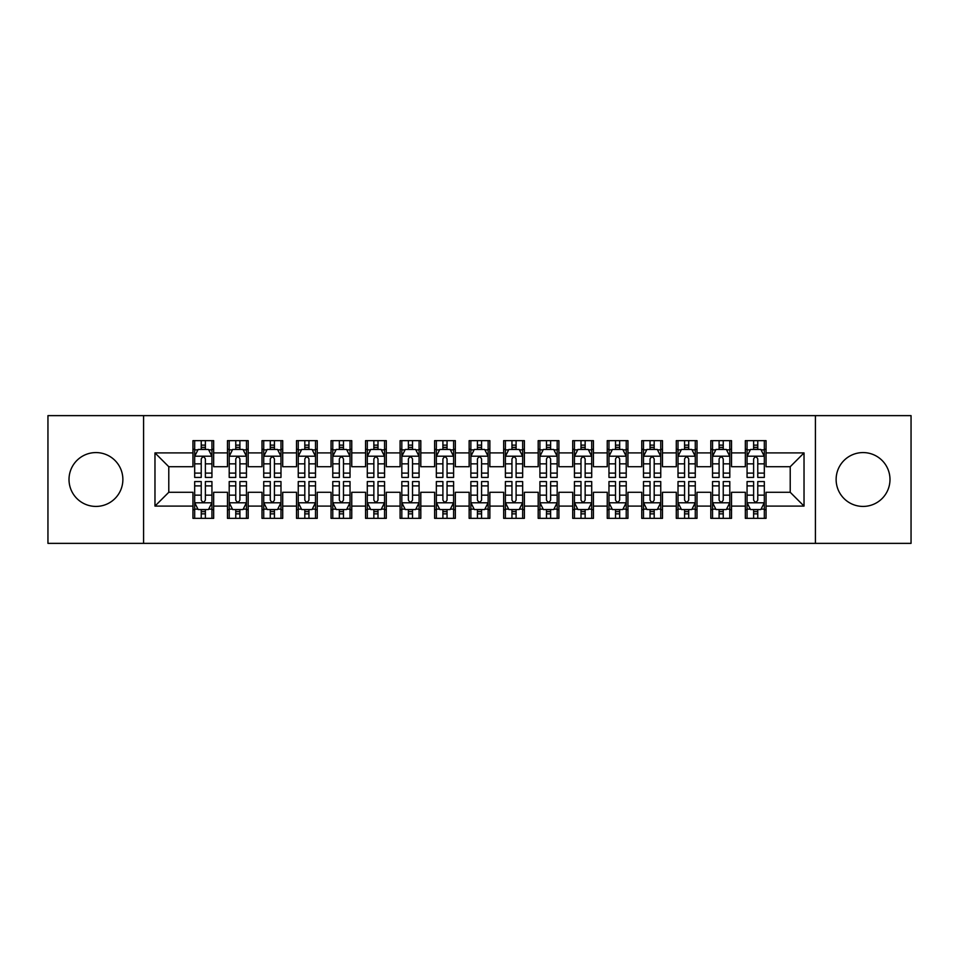 <?xml version="1.0" encoding="UTF-8"?>
<svg xmlns="http://www.w3.org/2000/svg" width="959" height="959" viewBox="0 0 959 959"><rect width="100%" height="100%" fill="white"/><g stroke="black" fill="none" stroke-linecap="round" stroke-linejoin="round"><path stroke-width="1.44" d="M863.064 452.576A26.924 26.924 0 0 0 836.128 479.5A26.924 26.924 0 0 0 863.064 506.424A26.924 26.924 0 0 0 889.988 479.5A26.924 26.924 0 0 0 863.064 452.576M95.936 452.576A26.924 26.924 0 0 0 69.012 479.5A26.924 26.924 0 0 0 95.936 506.424A26.924 26.924 0 0 0 122.872 479.5A26.924 26.924 0 0 0 95.936 452.576M815.414 543.369L911.05 543.369L911.05 415.631L815.414 415.631L815.414 543.369L143.586 543.369L143.586 415.631L47.95 415.631L47.95 543.369L143.586 543.369M815.414 415.631L143.586 415.631M154.974 506.088L154.974 452.912L192.951 452.912L192.951 466.721L168.784 466.721L168.784 492.279L154.974 506.088L192.951 506.088L192.951 518.339L213.665 518.339L213.665 506.088L227.475 506.088L227.475 518.339L248.189 518.339L248.189 506.088L261.999 506.088L261.999 518.339L282.713 518.339L282.713 506.088L296.523 506.088L296.523 518.339L317.237 518.339L317.237 506.088L331.047 506.088L331.047 518.339L351.761 518.339L351.761 506.088L365.571 506.088L365.571 518.339L386.285 518.339L386.285 506.088L400.095 506.088L400.095 518.339L420.809 518.339L420.809 506.088L434.619 506.088L434.619 518.339L455.333 518.339L455.333 506.088L469.143 506.088L469.143 518.339L489.857 518.339L489.857 506.088L503.667 506.088L503.667 518.339L524.381 518.339L524.381 506.088L538.191 506.088L538.191 518.339L558.905 518.339L558.905 506.088L572.715 506.088L572.715 518.339L593.429 518.339L593.429 506.088L607.239 506.088L607.239 518.339L627.953 518.339L627.953 506.088L641.763 506.088L641.763 518.339L662.477 518.339L662.477 506.088L676.287 506.088L676.287 518.339L697.001 518.339L697.001 506.088L710.811 506.088L710.811 518.339L731.525 518.339L731.525 506.088L745.335 506.088L745.335 518.339L766.049 518.339L766.049 492.279L790.216 492.279L790.216 466.721L766.049 466.721L766.049 452.912L804.026 452.912L804.026 506.088L766.049 506.088M766.049 452.912L766.049 440.661L745.335 440.661L745.335 452.912L731.525 452.912L731.525 440.661L710.811 440.661L710.811 452.912L697.001 452.912L697.001 440.661L676.287 440.661L676.287 452.912L662.477 452.912L662.477 440.661L641.763 440.661L641.763 452.912L627.953 452.912L627.953 440.661L607.239 440.661L607.239 452.912L593.429 452.912L593.429 440.661L572.715 440.661L572.715 452.912L558.905 452.912L558.905 440.661L538.191 440.661L538.191 452.912L524.381 452.912L524.381 440.661L503.667 440.661L503.667 452.912L489.857 452.912L489.857 440.661L469.143 440.661L469.143 452.912L455.333 452.912L455.333 440.661L434.619 440.661L434.619 452.912L420.809 452.912L420.809 440.661L400.095 440.661L400.095 452.912L386.285 452.912L386.285 440.661L365.571 440.661L365.571 452.912L351.761 452.912L351.761 440.661L331.047 440.661L331.047 452.912L317.237 452.912L317.237 440.661L296.523 440.661L296.523 452.912L282.713 452.912L282.713 440.661L261.999 440.661L261.999 452.912L248.189 452.912L248.189 440.661L227.475 440.661L227.475 452.912L213.665 452.912L213.665 440.661L192.951 440.661L192.951 452.912M731.525 506.088L731.525 492.279L745.335 492.279L745.335 506.088M804.026 452.912L790.216 466.721M697.001 506.088L697.001 492.279L710.811 492.279L710.811 506.088M745.335 452.912L745.335 466.721L731.525 466.721L731.525 452.912M662.477 506.088L662.477 492.279L676.287 492.279L676.287 506.088M710.811 452.912L710.811 466.721L697.001 466.721L697.001 452.912M627.953 506.088L627.953 492.279L641.763 492.279L641.763 506.088M676.287 452.912L676.287 466.721L662.477 466.721L662.477 452.912M593.429 506.088L593.429 492.279L607.239 492.279L607.239 506.088M641.763 452.912L641.763 466.721L627.953 466.721L627.953 452.912M558.905 506.088L558.905 492.279L572.715 492.279L572.715 506.088M607.239 452.912L607.239 466.721L593.429 466.721L593.429 452.912M524.381 506.088L524.381 492.279L538.191 492.279L538.191 506.088M572.715 452.912L572.715 466.721L558.905 466.721L558.905 452.912M489.857 506.088L489.857 492.279L503.667 492.279L503.667 506.088M538.191 452.912L538.191 466.721L524.381 466.721L524.381 452.912M455.333 506.088L455.333 492.279L469.143 492.279L469.143 506.088M503.667 452.912L503.667 466.721L489.857 466.721L489.857 452.912M420.809 506.088L420.809 492.279L434.619 492.279L434.619 506.088M469.143 452.912L469.143 466.721L455.333 466.721L455.333 452.912M386.285 506.088L386.285 492.279L400.095 492.279L400.095 506.088M434.619 452.912L434.619 466.721L420.809 466.721L420.809 452.912M351.761 506.088L351.761 492.279L365.571 492.279L365.571 506.088M400.095 452.912L400.095 466.721L386.285 466.721L386.285 452.912M317.237 506.088L317.237 492.279L331.047 492.279L331.047 506.088M365.571 452.912L365.571 466.721L351.761 466.721L351.761 452.912M282.713 506.088L282.713 492.279L296.523 492.279L296.523 506.088M331.047 452.912L331.047 466.721L317.237 466.721L317.237 452.912M248.189 506.088L248.189 492.279L261.999 492.279L261.999 506.088M296.523 452.912L296.523 466.721L282.713 466.721L282.713 452.912M213.665 506.088L213.665 492.279L227.475 492.279L227.475 506.088M261.999 452.912L261.999 466.721L248.189 466.721L248.189 452.912M168.784 492.279L192.951 492.279L192.951 506.088M227.475 452.912L227.475 466.721L213.665 466.721L213.665 452.912M745.335 449.291L747.061 449.291M764.323 449.291L766.049 449.291M710.811 449.291L712.537 449.291M729.799 449.291L731.525 449.291M676.287 449.291L678.013 449.291M695.275 449.291L697.001 449.291M641.763 449.291L643.489 449.291M660.751 449.291L662.477 449.291M607.239 449.291L608.965 449.291M626.227 449.291L627.953 449.291M572.715 449.291L574.441 449.291M591.703 449.291L593.429 449.291M538.191 449.291L539.917 449.291M557.179 449.291L558.905 449.291M503.667 449.291L505.393 449.291M522.655 449.291L524.381 449.291M469.143 449.291L470.869 449.291M488.131 449.291L489.857 449.291M434.619 449.291L436.345 449.291M453.607 449.291L455.333 449.291M400.095 449.291L401.821 449.291M419.083 449.291L420.809 449.291M365.571 449.291L367.297 449.291M384.559 449.291L386.285 449.291M331.047 449.291L332.773 449.291M350.035 449.291L351.761 449.291M296.523 449.291L298.249 449.291M315.511 449.291L317.237 449.291M261.999 449.291L263.725 449.291M280.987 449.291L282.713 449.291M227.475 449.291L229.201 449.291M246.463 449.291L248.189 449.291M192.951 449.291L194.677 449.291M211.939 449.291L213.665 449.291M192.951 509.708L194.677 509.708M211.939 509.708L213.665 509.708M227.475 509.708L229.201 509.708M246.463 509.708L248.189 509.708M261.999 509.708L263.725 509.708M280.987 509.708L282.713 509.708M296.523 509.708L298.249 509.708M315.511 509.708L317.237 509.708M331.047 509.708L332.773 509.708M350.035 509.708L351.761 509.708M365.571 509.708L367.297 509.708M384.559 509.708L386.285 509.708M400.095 509.708L401.821 509.708M419.083 509.708L420.809 509.708M434.619 509.708L436.345 509.708M453.607 509.708L455.333 509.708M469.143 509.708L470.869 509.708M488.131 509.708L489.857 509.708M503.667 509.708L505.393 509.708M522.655 509.708L524.381 509.708M538.191 509.708L539.917 509.708M557.179 509.708L558.905 509.708M572.715 509.708L574.441 509.708M591.703 509.708L593.429 509.708M607.239 509.708L608.965 509.708M626.227 509.708L627.953 509.708M641.763 509.708L643.489 509.708M660.751 509.708L662.477 509.708M676.287 509.708L678.013 509.708M695.275 509.708L697.001 509.708M710.811 509.708L712.537 509.708M729.799 509.708L731.525 509.708M745.335 509.708L747.061 509.708M764.323 509.708L766.049 509.708M154.974 452.912L168.784 466.721M790.216 492.279L804.026 506.088M205.382 445.144L201.234 445.144M211.939 473.099L205.382 473.099L205.382 477.426L211.939 477.426L211.939 456.364L208.487 449.459L198.129 449.459L194.677 456.364L194.677 477.426L201.234 477.426L201.234 473.099L194.677 473.099M194.677 456.364L194.677 440.661M211.939 456.364L211.939 440.661M201.234 449.459L201.234 440.661M205.382 440.661L205.382 449.459M205.382 473.099L205.382 458.953C204.003 456.292 202.625 456.292 201.234 458.953L201.234 473.099M205.382 449.291L201.234 449.291M201.234 513.856L205.382 513.856M194.677 485.901L201.234 485.901L201.234 481.574L194.677 481.574L194.677 502.636L198.129 509.541L208.487 509.541L211.939 502.636L211.939 481.574L205.382 481.574L205.382 485.901L211.939 485.901M211.939 502.636L211.939 518.339M194.677 502.636L194.677 518.339M205.382 509.541L205.382 518.339M201.234 518.339L201.234 509.541M201.234 485.901L201.234 500.047C202.613 502.708 203.991 502.708 205.382 500.047L205.382 485.901M201.234 509.708L205.382 509.708M239.906 445.144L235.758 445.144M246.463 473.099L239.906 473.099L239.906 477.426L246.463 477.426L246.463 456.364L243.011 449.459L232.653 449.459L229.201 456.364L229.201 477.426L235.758 477.426L235.758 473.099L229.201 473.099M229.201 456.364L229.201 440.661M246.463 456.364L246.463 440.661M235.758 449.459L235.758 440.661M239.906 440.661L239.906 449.459M239.906 473.099L239.906 458.953C238.527 456.292 237.149 456.292 235.758 458.953L235.758 473.099M239.906 449.291L235.758 449.291M274.43 445.144L270.282 445.144M280.987 473.099L274.43 473.099L274.43 477.426L280.987 477.426L280.987 456.364L277.535 449.459L267.177 449.459L263.725 456.364L263.725 477.426L270.282 477.426L270.282 473.099L263.725 473.099M263.725 456.364L263.725 440.661M280.987 456.364L280.987 440.661M270.282 449.459L270.282 440.661M274.43 440.661L274.43 449.459M274.43 473.099L274.43 458.953C273.051 456.292 271.673 456.292 270.282 458.953L270.282 473.099M274.43 449.291L270.282 449.291M235.758 513.856L239.906 513.856M229.201 485.901L235.758 485.901L235.758 481.574L229.201 481.574L229.201 502.636L232.653 509.541L243.011 509.541L246.463 502.636L246.463 481.574L239.906 481.574L239.906 485.901L246.463 485.901M246.463 502.636L246.463 518.339M229.201 502.636L229.201 518.339M239.906 509.541L239.906 518.339M235.758 518.339L235.758 509.541M235.758 485.901L235.758 500.047C237.137 502.708 238.515 502.708 239.906 500.047L239.906 485.901M235.758 509.708L239.906 509.708M270.282 513.856L274.43 513.856M263.725 485.901L270.282 485.901L270.282 481.574L263.725 481.574L263.725 502.636L267.177 509.541L277.535 509.541L280.987 502.636L280.987 481.574L274.43 481.574L274.43 485.901L280.987 485.901M280.987 502.636L280.987 518.339M263.725 502.636L263.725 518.339M274.43 509.541L274.43 518.339M270.282 518.339L270.282 509.541M270.282 485.901L270.282 500.047C271.661 502.708 273.039 502.708 274.43 500.047L274.43 485.901M270.282 509.708L274.43 509.708M308.954 445.144L304.806 445.144M315.511 473.099L308.954 473.099L308.954 477.426L315.511 477.426L315.511 456.364L312.059 449.459L301.701 449.459L298.249 456.364L298.249 477.426L304.806 477.426L304.806 473.099L298.249 473.099M298.249 456.364L298.249 440.661M315.511 456.364L315.511 440.661M304.806 449.459L304.806 440.661M308.954 440.661L308.954 449.459M308.954 473.099L308.954 458.953C307.575 456.292 306.197 456.292 304.806 458.953L304.806 473.099M308.954 449.291L304.806 449.291M343.478 445.144L339.33 445.144M350.035 473.099L343.478 473.099L343.478 477.426L350.035 477.426L350.035 456.364L346.583 449.459L336.225 449.459L332.773 456.364L332.773 477.426L339.33 477.426L339.33 473.099L332.773 473.099M332.773 456.364L332.773 440.661M350.035 456.364L350.035 440.661M339.33 449.459L339.33 440.661M343.478 440.661L343.478 449.459M343.478 473.099L343.478 458.953C342.099 456.292 340.721 456.292 339.33 458.953L339.33 473.099M343.478 449.291L339.33 449.291M304.806 513.856L308.954 513.856M298.249 485.901L304.806 485.901L304.806 481.574L298.249 481.574L298.249 502.636L301.701 509.541L312.059 509.541L315.511 502.636L315.511 481.574L308.954 481.574L308.954 485.901L315.511 485.901M315.511 502.636L315.511 518.339M298.249 502.636L298.249 518.339M308.954 509.541L308.954 518.339M304.806 518.339L304.806 509.541M304.806 485.901L304.806 500.047C306.185 502.708 307.563 502.708 308.954 500.047L308.954 485.901M304.806 509.708L308.954 509.708M339.33 513.856L343.478 513.856M332.773 485.901L339.33 485.901L339.33 481.574L332.773 481.574L332.773 502.636L336.225 509.541L346.583 509.541L350.035 502.636L350.035 481.574L343.478 481.574L343.478 485.901L350.035 485.901M350.035 502.636L350.035 518.339M332.773 502.636L332.773 518.339M343.478 509.541L343.478 518.339M339.33 518.339L339.33 509.541M339.33 485.901L339.33 500.047C340.709 502.708 342.087 502.708 343.478 500.047L343.478 485.901M339.33 509.708L343.478 509.708M378.002 445.144L373.854 445.144M384.559 473.099L378.002 473.099L378.002 477.426L384.559 477.426L384.559 456.364L381.107 449.459L370.749 449.459L367.297 456.364L367.297 477.426L373.854 477.426L373.854 473.099L367.297 473.099M367.297 456.364L367.297 440.661M384.559 456.364L384.559 440.661M373.854 449.459L373.854 440.661M378.002 440.661L378.002 449.459M378.002 473.099L378.002 458.953C376.623 456.292 375.245 456.292 373.854 458.953L373.854 473.099M378.002 449.291L373.854 449.291M373.854 513.856L378.002 513.856M367.297 485.901L373.854 485.901L373.854 481.574L367.297 481.574L367.297 502.636L370.749 509.541L381.107 509.541L384.559 502.636L384.559 481.574L378.002 481.574L378.002 485.901L384.559 485.901M384.559 502.636L384.559 518.339M367.297 502.636L367.297 518.339M378.002 509.541L378.002 518.339M373.854 518.339L373.854 509.541M373.854 485.901L373.854 500.047C375.233 502.708 376.611 502.708 378.002 500.047L378.002 485.901M373.854 509.708L378.002 509.708M412.526 445.144L408.378 445.144M419.083 473.099L412.526 473.099L412.526 477.426L419.083 477.426L419.083 456.364L415.631 449.459L405.273 449.459L401.821 456.364L401.821 477.426L408.378 477.426L408.378 473.099L401.821 473.099M401.821 456.364L401.821 440.661M419.083 456.364L419.083 440.661M408.378 449.459L408.378 440.661M412.526 440.661L412.526 449.459M412.526 473.099L412.526 458.953C411.147 456.292 409.769 456.292 408.378 458.953L408.378 473.099M412.526 449.291L408.378 449.291M408.378 513.856L412.526 513.856M401.821 485.901L408.378 485.901L408.378 481.574L401.821 481.574L401.821 502.636L405.273 509.541L415.631 509.541L419.083 502.636L419.083 481.574L412.526 481.574L412.526 485.901L419.083 485.901M419.083 502.636L419.083 518.339M401.821 502.636L401.821 518.339M412.526 509.541L412.526 518.339M408.378 518.339L408.378 509.541M408.378 485.901L408.378 500.047C409.757 502.708 411.135 502.708 412.526 500.047L412.526 485.901M408.378 509.708L412.526 509.708M447.05 445.144L442.902 445.144M453.607 473.099L447.05 473.099L447.05 477.426L453.607 477.426L453.607 456.364L450.155 449.459L439.797 449.459L436.345 456.364L436.345 477.426L442.902 477.426L442.902 473.099L436.345 473.099M436.345 456.364L436.345 440.661M453.607 456.364L453.607 440.661M442.902 449.459L442.902 440.661M447.05 440.661L447.05 449.459M447.05 473.099L447.05 458.953C445.671 456.292 444.293 456.292 442.902 458.953L442.902 473.099M447.05 449.291L442.902 449.291M481.574 445.144L477.426 445.144M488.131 473.099L481.574 473.099L481.574 477.426L488.131 477.426L488.131 456.364L484.679 449.459L474.321 449.459L470.869 456.364L470.869 477.426L477.426 477.426L477.426 473.099L470.869 473.099M470.869 456.364L470.869 440.661M488.131 456.364L488.131 440.661M477.426 449.459L477.426 440.661M481.574 440.661L481.574 449.459M481.574 473.099L481.574 458.953C480.195 456.292 478.817 456.292 477.426 458.953L477.426 473.099M481.574 449.291L477.426 449.291M516.098 445.144L511.95 445.144M522.655 473.099L516.098 473.099L516.098 477.426L522.655 477.426L522.655 456.364L519.203 449.459L508.845 449.459L505.393 456.364L505.393 477.426L511.95 477.426L511.95 473.099L505.393 473.099M505.393 456.364L505.393 440.661M522.655 456.364L522.655 440.661M511.95 449.459L511.95 440.661M516.098 440.661L516.098 449.459M516.098 473.099L516.098 458.953C514.719 456.292 513.341 456.292 511.95 458.953L511.95 473.099M516.098 449.291L511.95 449.291M550.622 445.144L546.474 445.144M557.179 473.099L550.622 473.099L550.622 477.426L557.179 477.426L557.179 456.364L553.727 449.459L543.369 449.459L539.917 456.364L539.917 477.426L546.474 477.426L546.474 473.099L539.917 473.099M539.917 456.364L539.917 440.661M557.179 456.364L557.179 440.661M546.474 449.459L546.474 440.661M550.622 440.661L550.622 449.459M550.622 473.099L550.622 458.953C549.243 456.292 547.865 456.292 546.474 458.953L546.474 473.099M550.622 449.291L546.474 449.291M585.146 445.144L580.998 445.144M591.703 473.099L585.146 473.099L585.146 477.426L591.703 477.426L591.703 456.364L588.251 449.459L577.893 449.459L574.441 456.364L574.441 477.426L580.998 477.426L580.998 473.099L574.441 473.099M574.441 456.364L574.441 440.661M591.703 456.364L591.703 440.661M580.998 449.459L580.998 440.661M585.146 440.661L585.146 449.459M585.146 473.099L585.146 458.953C583.767 456.292 582.389 456.292 580.998 458.953L580.998 473.099M585.146 449.291L580.998 449.291M619.67 445.144L615.522 445.144M626.227 473.099L619.67 473.099L619.67 477.426L626.227 477.426L626.227 456.364L622.775 449.459L612.417 449.459L608.965 456.364L608.965 477.426L615.522 477.426L615.522 473.099L608.965 473.099M608.965 456.364L608.965 440.661M626.227 456.364L626.227 440.661M615.522 449.459L615.522 440.661M619.67 440.661L619.67 449.459M619.67 473.099L619.67 458.953C618.291 456.292 616.913 456.292 615.522 458.953L615.522 473.099M619.67 449.291L615.522 449.291M654.194 445.144L650.046 445.144M660.751 473.099L654.194 473.099L654.194 477.426L660.751 477.426L660.751 456.364L657.299 449.459L646.941 449.459L643.489 456.364L643.489 477.426L650.046 477.426L650.046 473.099L643.489 473.099M643.489 456.364L643.489 440.661M660.751 456.364L660.751 440.661M650.046 449.459L650.046 440.661M654.194 440.661L654.194 449.459M654.194 473.099L654.194 458.953C652.815 456.292 651.437 456.292 650.046 458.953L650.046 473.099M654.194 449.291L650.046 449.291M442.902 513.856L447.05 513.856M436.345 485.901L442.902 485.901L442.902 481.574L436.345 481.574L436.345 502.636L439.797 509.541L450.155 509.541L453.607 502.636L453.607 481.574L447.05 481.574L447.05 485.901L453.607 485.901M453.607 502.636L453.607 518.339M436.345 502.636L436.345 518.339M447.05 509.541L447.05 518.339M442.902 518.339L442.902 509.541M442.902 485.901L442.902 500.047C444.281 502.708 445.659 502.708 447.05 500.047L447.05 485.901M442.902 509.708L447.05 509.708M477.426 513.856L481.574 513.856M470.869 485.901L477.426 485.901L477.426 481.574L470.869 481.574L470.869 502.636L474.321 509.541L484.679 509.541L488.131 502.636L488.131 481.574L481.574 481.574L481.574 485.901L488.131 485.901M488.131 502.636L488.131 518.339M470.869 502.636L470.869 518.339M481.574 509.541L481.574 518.339M477.426 518.339L477.426 509.541M477.426 485.901L477.426 500.047C478.805 502.708 480.183 502.708 481.574 500.047L481.574 485.901M477.426 509.708L481.574 509.708M511.95 513.856L516.098 513.856M505.393 485.901L511.95 485.901L511.95 481.574L505.393 481.574L505.393 502.636L508.845 509.541L519.203 509.541L522.655 502.636L522.655 481.574L516.098 481.574L516.098 485.901L522.655 485.901M522.655 502.636L522.655 518.339M505.393 502.636L505.393 518.339M516.098 509.541L516.098 518.339M511.95 518.339L511.95 509.541M511.95 485.901L511.95 500.047C513.329 502.708 514.707 502.708 516.098 500.047L516.098 485.901M511.95 509.708L516.098 509.708M546.474 513.856L550.622 513.856M539.917 485.901L546.474 485.901L546.474 481.574L539.917 481.574L539.917 502.636L543.369 509.541L553.727 509.541L557.179 502.636L557.179 481.574L550.622 481.574L550.622 485.901L557.179 485.901M557.179 502.636L557.179 518.339M539.917 502.636L539.917 518.339M550.622 509.541L550.622 518.339M546.474 518.339L546.474 509.541M546.474 485.901L546.474 500.047C547.853 502.708 549.231 502.708 550.622 500.047L550.622 485.901M546.474 509.708L550.622 509.708M580.998 513.856L585.146 513.856M574.441 485.901L580.998 485.901L580.998 481.574L574.441 481.574L574.441 502.636L577.893 509.541L588.251 509.541L591.703 502.636L591.703 481.574L585.146 481.574L585.146 485.901L591.703 485.901M591.703 502.636L591.703 518.339M574.441 502.636L574.441 518.339M585.146 509.541L585.146 518.339M580.998 518.339L580.998 509.541M580.998 485.901L580.998 500.047C582.377 502.708 583.755 502.708 585.146 500.047L585.146 485.901M580.998 509.708L585.146 509.708M615.522 513.856L619.67 513.856M608.965 485.901L615.522 485.901L615.522 481.574L608.965 481.574L608.965 502.636L612.417 509.541L622.775 509.541L626.227 502.636L626.227 481.574L619.67 481.574L619.67 485.901L626.227 485.901M626.227 502.636L626.227 518.339M608.965 502.636L608.965 518.339M619.67 509.541L619.67 518.339M615.522 518.339L615.522 509.541M615.522 485.901L615.522 500.047C616.901 502.708 618.279 502.708 619.67 500.047L619.67 485.901M615.522 509.708L619.67 509.708M650.046 513.856L654.194 513.856M643.489 485.901L650.046 485.901L650.046 481.574L643.489 481.574L643.489 502.636L646.941 509.541L657.299 509.541L660.751 502.636L660.751 481.574L654.194 481.574L654.194 485.901L660.751 485.901M660.751 502.636L660.751 518.339M643.489 502.636L643.489 518.339M654.194 509.541L654.194 518.339M650.046 518.339L650.046 509.541M650.046 485.901L650.046 500.047C651.425 502.708 652.803 502.708 654.194 500.047L654.194 485.901M650.046 509.708L654.194 509.708M688.718 445.144L684.57 445.144M695.275 473.099L688.718 473.099L688.718 477.426L695.275 477.426L695.275 456.364L691.823 449.459L681.465 449.459L678.013 456.364L678.013 477.426L684.57 477.426L684.57 473.099L678.013 473.099M678.013 456.364L678.013 440.661M695.275 456.364L695.275 440.661M684.57 449.459L684.57 440.661M688.718 440.661L688.718 449.459M688.718 473.099L688.718 458.953C687.339 456.292 685.961 456.292 684.57 458.953L684.57 473.099M688.718 449.291L684.57 449.291M684.57 513.856L688.718 513.856M678.013 485.901L684.57 485.901L684.57 481.574L678.013 481.574L678.013 502.636L681.465 509.541L691.823 509.541L695.275 502.636L695.275 481.574L688.718 481.574L688.718 485.901L695.275 485.901M695.275 502.636L695.275 518.339M678.013 502.636L678.013 518.339M688.718 509.541L688.718 518.339M684.57 518.339L684.57 509.541M684.57 485.901L684.57 500.047C685.949 502.708 687.327 502.708 688.718 500.047L688.718 485.901M684.57 509.708L688.718 509.708M723.242 445.144L719.094 445.144M729.799 473.099L723.242 473.099L723.242 477.426L729.799 477.426L729.799 456.364L726.347 449.459L715.989 449.459L712.537 456.364L712.537 477.426L719.094 477.426L719.094 473.099L712.537 473.099M712.537 456.364L712.537 440.661M729.799 456.364L729.799 440.661M719.094 449.459L719.094 440.661M723.242 440.661L723.242 449.459M723.242 473.099L723.242 458.953C721.863 456.292 720.485 456.292 719.094 458.953L719.094 473.099M723.242 449.291L719.094 449.291M719.094 513.856L723.242 513.856M712.537 485.901L719.094 485.901L719.094 481.574L712.537 481.574L712.537 502.636L715.989 509.541L726.347 509.541L729.799 502.636L729.799 481.574L723.242 481.574L723.242 485.901L729.799 485.901M729.799 502.636L729.799 518.339M712.537 502.636L712.537 518.339M723.242 509.541L723.242 518.339M719.094 518.339L719.094 509.541M719.094 485.901L719.094 500.047C720.473 502.708 721.851 502.708 723.242 500.047L723.242 485.901M719.094 509.708L723.242 509.708M757.766 445.144L753.618 445.144M764.323 473.099L757.766 473.099L757.766 477.426L764.323 477.426L764.323 456.364L760.871 449.459L750.513 449.459L747.061 456.364L747.061 477.426L753.618 477.426L753.618 473.099L747.061 473.099M747.061 456.364L747.061 440.661M764.323 456.364L764.323 440.661M753.618 449.459L753.618 440.661M757.766 440.661L757.766 449.459M757.766 473.099L757.766 458.953C756.387 456.292 755.009 456.292 753.618 458.953L753.618 473.099M757.766 449.291L753.618 449.291M753.618 513.856L757.766 513.856M747.061 485.901L753.618 485.901L753.618 481.574L747.061 481.574L747.061 502.636L750.513 509.541L760.871 509.541L764.323 502.636L764.323 481.574L757.766 481.574L757.766 485.901L764.323 485.901M764.323 502.636L764.323 518.339M747.061 502.636L747.061 518.339M757.766 509.541L757.766 518.339M753.618 518.339L753.618 509.541M753.618 485.901L753.618 500.047C754.997 502.708 756.375 502.708 757.766 500.047L757.766 485.901M753.618 509.708L757.766 509.708M211.855 456.196L194.761 456.196M194.677 449.879L197.926 449.879M208.69 449.879L211.939 449.879M201.234 463.844L194.677 463.844M211.939 463.844L205.382 463.844M205.382 447.35L201.234 447.35M194.761 502.804L211.855 502.804M211.939 509.121L208.69 509.121M197.926 509.121L194.677 509.121M205.382 495.156L211.939 495.156M194.677 495.156L201.234 495.156M201.234 511.65L205.382 511.65M246.379 456.196L229.285 456.196M229.201 449.879L232.45 449.879M243.214 449.879L246.463 449.879M235.758 463.844L229.201 463.844M246.463 463.844L239.906 463.844M239.906 447.35L235.758 447.35M280.903 456.196L263.809 456.196M263.725 449.879L266.974 449.879M277.738 449.879L280.987 449.879M270.282 463.844L263.725 463.844M280.987 463.844L274.43 463.844M274.43 447.35L270.282 447.35M229.285 502.804L246.379 502.804M246.463 509.121L243.214 509.121M232.45 509.121L229.201 509.121M239.906 495.156L246.463 495.156M229.201 495.156L235.758 495.156M235.758 511.65L239.906 511.65M263.809 502.804L280.903 502.804M280.987 509.121L277.738 509.121M266.974 509.121L263.725 509.121M274.43 495.156L280.987 495.156M263.725 495.156L270.282 495.156M270.282 511.65L274.43 511.65M315.427 456.196L298.333 456.196M298.249 449.879L301.498 449.879M312.262 449.879L315.511 449.879M304.806 463.844L298.249 463.844M315.511 463.844L308.954 463.844M308.954 447.35L304.806 447.35M349.951 456.196L332.857 456.196M332.773 449.879L336.022 449.879M346.786 449.879L350.035 449.879M339.33 463.844L332.773 463.844M350.035 463.844L343.478 463.844M343.478 447.35L339.33 447.35M298.333 502.804L315.427 502.804M315.511 509.121L312.262 509.121M301.498 509.121L298.249 509.121M308.954 495.156L315.511 495.156M298.249 495.156L304.806 495.156M304.806 511.65L308.954 511.65M332.857 502.804L349.951 502.804M350.035 509.121L346.786 509.121M336.022 509.121L332.773 509.121M343.478 495.156L350.035 495.156M332.773 495.156L339.33 495.156M339.33 511.65L343.478 511.65M384.475 456.196L367.381 456.196M367.297 449.879L370.546 449.879M381.31 449.879L384.559 449.879M373.854 463.844L367.297 463.844M384.559 463.844L378.002 463.844M378.002 447.35L373.854 447.35M367.381 502.804L384.475 502.804M384.559 509.121L381.31 509.121M370.546 509.121L367.297 509.121M378.002 495.156L384.559 495.156M367.297 495.156L373.854 495.156M373.854 511.65L378.002 511.65M418.999 456.196L401.905 456.196M401.821 449.879L405.07 449.879M415.834 449.879L419.083 449.879M408.378 463.844L401.821 463.844M419.083 463.844L412.526 463.844M412.526 447.35L408.378 447.35M401.905 502.804L418.999 502.804M419.083 509.121L415.834 509.121M405.07 509.121L401.821 509.121M412.526 495.156L419.083 495.156M401.821 495.156L408.378 495.156M408.378 511.65L412.526 511.65M453.523 456.196L436.429 456.196M436.345 449.879L439.594 449.879M450.358 449.879L453.607 449.879M442.902 463.844L436.345 463.844M453.607 463.844L447.05 463.844M447.05 447.35L442.902 447.35M488.047 456.196L470.953 456.196M470.869 449.879L474.118 449.879M484.882 449.879L488.131 449.879M477.426 463.844L470.869 463.844M488.131 463.844L481.574 463.844M481.574 447.35L477.426 447.35M522.571 456.196L505.477 456.196M505.393 449.879L508.642 449.879M519.406 449.879L522.655 449.879M511.95 463.844L505.393 463.844M522.655 463.844L516.098 463.844M516.098 447.35L511.95 447.35M557.095 456.196L540.001 456.196M539.917 449.879L543.166 449.879M553.93 449.879L557.179 449.879M546.474 463.844L539.917 463.844M557.179 463.844L550.622 463.844M550.622 447.35L546.474 447.35M591.619 456.196L574.525 456.196M574.441 449.879L577.69 449.879M588.454 449.879L591.703 449.879M580.998 463.844L574.441 463.844M591.703 463.844L585.146 463.844M585.146 447.35L580.998 447.35M626.143 456.196L609.049 456.196M608.965 449.879L612.214 449.879M622.978 449.879L626.227 449.879M615.522 463.844L608.965 463.844M626.227 463.844L619.67 463.844M619.67 447.35L615.522 447.35M660.667 456.196L643.573 456.196M643.489 449.879L646.738 449.879M657.502 449.879L660.751 449.879M650.046 463.844L643.489 463.844M660.751 463.844L654.194 463.844M654.194 447.35L650.046 447.35M436.429 502.804L453.523 502.804M453.607 509.121L450.358 509.121M439.594 509.121L436.345 509.121M447.05 495.156L453.607 495.156M436.345 495.156L442.902 495.156M442.902 511.65L447.05 511.65M470.953 502.804L488.047 502.804M488.131 509.121L484.882 509.121M474.118 509.121L470.869 509.121M481.574 495.156L488.131 495.156M470.869 495.156L477.426 495.156M477.426 511.65L481.574 511.65M505.477 502.804L522.571 502.804M522.655 509.121L519.406 509.121M508.642 509.121L505.393 509.121M516.098 495.156L522.655 495.156M505.393 495.156L511.95 495.156M511.95 511.65L516.098 511.65M540.001 502.804L557.095 502.804M557.179 509.121L553.93 509.121M543.166 509.121L539.917 509.121M550.622 495.156L557.179 495.156M539.917 495.156L546.474 495.156M546.474 511.65L550.622 511.65M574.525 502.804L591.619 502.804M591.703 509.121L588.454 509.121M577.69 509.121L574.441 509.121M585.146 495.156L591.703 495.156M574.441 495.156L580.998 495.156M580.998 511.65L585.146 511.65M609.049 502.804L626.143 502.804M626.227 509.121L622.978 509.121M612.214 509.121L608.965 509.121M619.67 495.156L626.227 495.156M608.965 495.156L615.522 495.156M615.522 511.65L619.67 511.65M643.573 502.804L660.667 502.804M660.751 509.121L657.502 509.121M646.738 509.121L643.489 509.121M654.194 495.156L660.751 495.156M643.489 495.156L650.046 495.156M650.046 511.65L654.194 511.65M695.191 456.196L678.097 456.196M678.013 449.879L681.262 449.879M692.026 449.879L695.275 449.879M684.57 463.844L678.013 463.844M695.275 463.844L688.718 463.844M688.718 447.35L684.57 447.35M678.097 502.804L695.191 502.804M695.275 509.121L692.026 509.121M681.262 509.121L678.013 509.121M688.718 495.156L695.275 495.156M678.013 495.156L684.57 495.156M684.57 511.65L688.718 511.65M729.715 456.196L712.621 456.196M712.537 449.879L715.786 449.879M726.55 449.879L729.799 449.879M719.094 463.844L712.537 463.844M729.799 463.844L723.242 463.844M723.242 447.35L719.094 447.35M712.621 502.804L729.715 502.804M729.799 509.121L726.55 509.121M715.786 509.121L712.537 509.121M723.242 495.156L729.799 495.156M712.537 495.156L719.094 495.156M719.094 511.65L723.242 511.65M764.239 456.196L747.145 456.196M747.061 449.879L750.31 449.879M761.074 449.879L764.323 449.879M753.618 463.844L747.061 463.844M764.323 463.844L757.766 463.844M757.766 447.35L753.618 447.35M747.145 502.804L764.239 502.804M764.323 509.121L761.074 509.121M750.31 509.121L747.061 509.121M757.766 495.156L764.323 495.156M747.061 495.156L753.618 495.156M753.618 511.65L757.766 511.65"/></g></svg>
